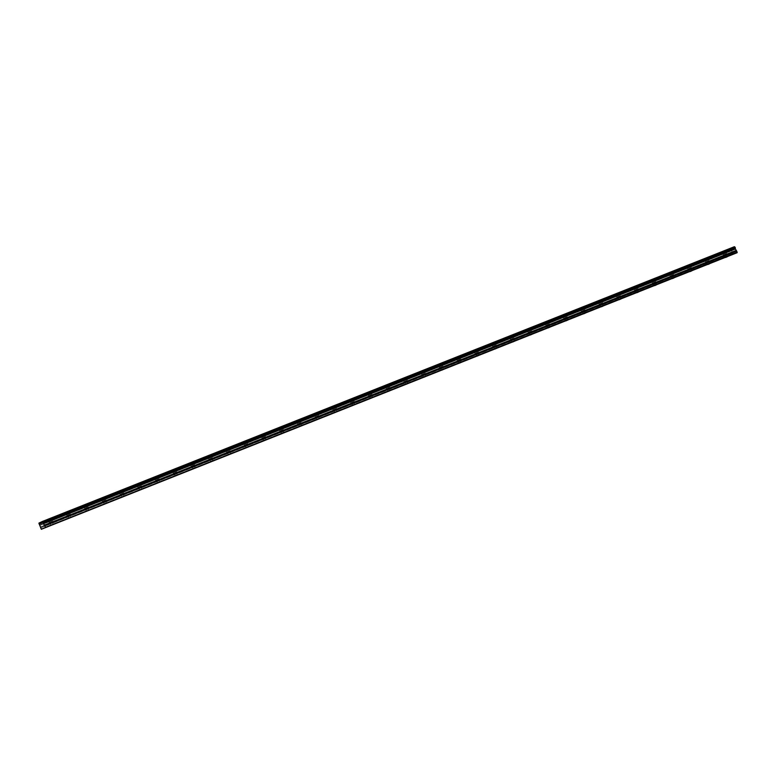 <?xml version="1.0" encoding="UTF-8"?>
<svg xmlns="http://www.w3.org/2000/svg" width="776" height="776" viewBox="0 0 776 776"><rect width="100%" height="100%" fill="white"/><g stroke="black" fill="none" stroke-linecap="round" stroke-linejoin="round"><path stroke-width="0.58" stroke-dasharray="3.88 2.91" d="M724.377 254.528L726.142 253.742L724.377 254.528M50.246 522.2L52.011 521.414L50.246 522.2M67.987 515.148L69.743 514.372L67.987 515.148M85.719 508.105L87.484 507.329L85.719 508.105M103.46 501.063L105.226 500.287L103.46 501.063M121.201 494.021L122.967 493.235L121.201 494.021M138.943 486.979L140.708 486.193L138.943 486.979M156.684 479.927L158.45 479.151L156.684 479.927M174.425 472.885L176.191 472.109L174.425 472.885M192.167 465.842L193.932 465.066L192.167 465.842M209.908 458.8L211.673 458.015L209.908 458.8M227.649 451.758L229.415 450.972L227.649 451.758M245.391 444.716L247.156 443.93L245.391 444.716M263.132 437.664L264.888 436.888L263.132 437.664M280.863 430.622L282.629 429.846L280.863 430.622M298.605 423.58L300.37 422.804L298.605 423.58M316.346 416.537L318.111 415.752L316.346 416.537M334.087 409.495L335.853 408.709L334.087 409.495M351.829 402.453L353.594 401.667L351.829 402.453M369.57 395.401L371.335 394.625L369.57 395.401M387.311 388.359L389.077 387.583L387.311 388.359M405.053 381.317L406.818 380.531L405.053 381.317M422.794 374.274L424.559 373.489L422.794 374.274M440.535 367.232L442.301 366.447L440.535 367.232M458.276 360.18L460.032 359.404L458.276 360.18M476.018 353.138L477.774 352.362L476.018 353.138M493.749 346.096L495.515 345.32L493.749 346.096M511.491 339.054L513.256 338.268L511.491 339.054M529.232 332.012L530.997 331.226L529.232 332.012M546.973 324.969L548.739 324.184L546.973 324.969M564.715 317.918L566.48 317.142L564.715 317.918M582.456 310.875L584.221 310.099L582.456 310.875M600.197 303.833L601.963 303.047L600.197 303.833M617.938 296.791L619.704 296.005L617.938 296.791M635.68 289.749L637.445 288.963L635.68 289.749M653.421 282.697L655.187 281.921L653.421 282.697M671.162 275.655L672.918 274.879L671.162 275.655M688.894 268.612L690.659 267.836L688.894 268.612M706.635 261.57L708.401 260.785L706.635 261.57M39.042 524.566L730.914 249.853L731.593 250.405L39.78 525.245M724.755 250.59L721.961 251.831L724.755 250.59M726.084 253.723L723.29 254.955L726.084 253.723M50.615 518.261L47.821 519.493L50.615 518.261M51.943 521.394L49.15 522.626L51.943 521.394M68.356 511.219L65.562 512.451L68.356 511.219M69.685 514.342L66.891 515.584L69.685 514.342M86.097 504.177L83.304 505.409L86.097 504.177M87.426 507.3L84.632 508.542L87.426 507.3M103.838 497.125L101.045 498.367L103.838 497.125M105.167 500.258L102.374 501.49L105.167 500.258M121.58 490.083L118.786 491.324L121.58 490.083M122.909 493.216L120.115 494.448L122.909 493.216M139.321 483.041L136.528 484.272L139.321 483.041M140.65 486.174L137.856 487.406L140.65 486.174M157.062 475.998L154.269 477.23L157.062 475.998M158.391 479.122L155.598 480.363L158.391 479.122M174.804 468.956L172.01 470.188L174.804 468.956M176.133 472.08L173.339 473.321L176.133 472.08M192.545 461.914L189.751 463.146L192.545 461.914M193.864 465.037L191.08 466.279L193.864 465.037M210.277 454.862L207.483 456.104L210.277 454.862M211.606 457.995L208.812 459.227L211.606 457.995M228.018 447.82L225.224 449.061L228.018 447.82M229.347 450.953L226.553 452.185L229.347 450.953M245.759 440.778L242.966 442.01L245.759 440.778M247.088 443.911L244.294 445.143L247.088 443.911M263.5 433.735L260.707 434.967L263.5 433.735M264.829 436.859L262.036 438.1L264.829 436.859M281.242 426.693L278.448 427.925L281.242 426.693M282.571 429.817L279.777 431.058L282.571 429.817M298.983 419.641L296.19 420.883L298.983 419.641M300.312 422.774L297.518 424.006L300.312 422.774M316.724 412.599L313.931 413.841L316.724 412.599M318.053 415.732L315.26 416.964L318.053 415.732M334.466 405.557L331.672 406.789L334.466 405.557M335.795 408.69L333.001 409.922L335.795 408.69M352.207 398.515L349.413 399.747L352.207 398.515M353.536 401.638L350.742 402.88L353.536 401.638M369.948 391.473L367.155 392.704L369.948 391.473M371.277 394.596L368.484 395.838L371.277 394.596M387.69 384.43L384.896 385.662L387.69 384.43M389.019 387.554L386.225 388.795L389.019 387.554M405.421 377.378L402.637 378.62L405.421 377.378M406.75 380.512L403.957 381.743L406.75 380.512M423.162 370.336L420.369 371.578L423.162 370.336M424.491 373.469L421.698 374.701L424.491 373.469M440.904 363.294L438.11 364.526L440.904 363.294M442.233 366.427L439.439 367.659L442.233 366.427M458.645 356.252L455.851 357.484L458.645 356.252M459.974 359.375L457.18 360.617L459.974 359.375M476.386 349.21L473.593 350.442L476.386 349.21M477.715 352.333L474.922 353.575L477.715 352.333M494.128 342.158L491.334 343.399L494.128 342.158M495.457 345.291L492.663 346.523L495.457 345.291M511.869 335.116L509.075 336.357L511.869 335.116M513.198 338.249L510.404 339.481L513.198 338.249M529.61 328.073L526.817 329.315L529.61 328.073M530.939 331.207L528.146 332.438L530.939 331.207M547.352 321.031L544.558 322.263L547.352 321.031M548.68 324.164L545.887 325.396L548.68 324.164M565.093 313.989L562.299 315.221L565.093 313.989M566.422 317.112L563.628 318.354L566.422 317.112M582.834 306.947L580.041 308.179L582.834 306.947M584.163 310.07L581.37 311.312L584.163 310.07M600.575 299.895L597.782 301.136L600.575 299.895M601.895 303.028L599.101 304.26L601.895 303.028M618.307 292.853L615.513 294.094L618.307 292.853M619.636 295.986L616.842 297.218L619.636 295.986M636.048 285.81L633.255 287.042L636.048 285.81M637.377 288.944L634.584 290.175L637.377 288.944M653.79 278.768L650.996 280L653.79 278.768M655.119 281.892L652.325 283.133L655.119 281.892M671.531 271.726L668.737 272.958L671.531 271.726M672.86 274.85L670.066 276.091L672.86 274.85M689.272 264.674L686.479 265.916L689.272 264.674M690.601 267.807L687.808 269.049L690.601 267.807M707.014 257.632L704.22 258.874L707.014 257.632M708.342 260.765L705.549 261.997L708.342 260.765M731.652 250.532L733.184 254.576M730.914 249.853L730.682 249.29L38.8 524.004M734.377 246.719L730.788 248.407L730.682 249.29M732.806 254.305L40.924 529.019M730.982 249.911L39.11 524.625M732.35 253.238L40.478 527.952M40.468 527.884L732.34 253.17M732.457 252.326L40.575 527.04M40.556 526.894L732.428 252.181M731.797 250.677L39.915 525.391M39.741 525.187L731.613 250.473M730.769 248.495L38.897 523.208M38.81 523.916L730.682 249.203M38.907 523.121L730.788 248.407M731.71 250.561L39.828 525.274M727.393 256.691L726.142 253.742M53.253 524.363L52.011 521.414M70.994 517.32L69.743 514.372M88.736 510.268L87.484 507.329M106.477 503.226L105.226 500.287M124.218 496.184L122.967 493.235M141.959 489.142L140.708 486.193M159.701 482.1L158.45 479.151M177.442 475.048L176.191 472.109M195.183 468.006L193.932 465.066M212.925 460.963L211.673 458.015M230.666 453.921L229.415 450.972M248.398 446.879L247.156 443.93M266.139 439.837L264.888 436.888M283.88 432.785L282.629 429.846M301.621 425.743L300.37 422.804M319.363 418.7L318.111 415.752M337.104 411.658L335.853 408.709M354.845 404.616L353.594 401.667M372.587 397.564L371.335 394.625M390.328 390.522L389.077 387.583M408.069 383.48L406.818 380.531M425.811 376.438L424.559 373.489M443.542 369.395L442.301 366.447M461.284 362.353L460.032 359.404M479.025 355.301L477.774 352.362M496.766 348.259L495.515 345.32M514.507 341.217L513.256 338.268M532.249 334.175L530.997 331.226M549.99 327.132L548.739 324.184M567.731 320.081L566.48 317.142M585.473 313.038L584.221 310.099M603.214 305.996L601.963 303.047M620.955 298.954L619.704 296.005M638.687 291.912L637.445 288.963M656.428 284.87L655.187 281.921M674.169 277.818L672.918 274.879M691.911 270.775L690.659 267.836M709.652 263.733L708.401 260.785M726.792 253.471L725.463 250.338M52.652 521.142L51.323 518.009M70.393 514.1L69.064 510.967M88.134 507.058L86.805 503.925M105.876 500.006L104.547 496.882M123.617 492.964L122.288 489.84M141.358 485.921L140.029 482.788M159.09 478.879L157.761 475.746M176.831 471.837L175.502 468.704M194.572 464.785L193.243 461.662M212.314 457.743L210.985 454.62M230.055 450.701L228.726 447.568M247.796 443.659L246.467 440.525M265.537 436.616L264.209 433.483M283.279 429.574L281.95 426.441M301.02 422.522L299.691 419.399M318.761 415.48L317.433 412.357M336.503 408.438L335.174 405.305M354.234 401.396L352.915 398.263M371.976 394.353L370.647 391.22M389.717 387.302L388.388 384.178M407.458 380.259L406.129 377.136M425.2 373.217L423.871 370.084M442.941 366.175L441.612 363.042M460.682 359.133L459.353 356M478.423 352.091L477.094 348.957M496.165 345.039L494.836 341.915M513.906 337.996L512.577 334.873M531.647 330.954L530.318 327.821M549.389 323.912L548.06 320.779M567.12 316.87L565.791 313.737M584.861 309.818L583.533 306.695M602.603 302.776L601.274 299.652M620.344 295.734L619.015 292.6M638.085 288.691L636.757 285.558M655.827 281.649L654.498 278.516M673.568 274.607L672.239 271.474M691.309 267.555L689.98 264.432M709.051 260.513L707.722 257.389M725.182 257.632L723.93 254.683M51.051 525.294L49.8 522.355M68.783 518.252L67.541 515.312M86.524 511.209L85.273 508.261M104.265 504.167L103.014 501.218M122.007 497.125L120.755 494.176M139.748 490.083L138.497 487.134M157.489 483.031L156.238 480.092M175.231 475.989L173.979 473.05M192.972 468.946L191.72 465.998M210.713 461.904L209.462 458.955M228.454 454.862L227.203 451.913M246.196 447.81L244.944 444.871M263.937 440.768L262.686 437.829M281.669 433.726L280.427 430.777M299.41 426.684L298.159 423.735M317.151 419.641L315.9 416.693M334.892 412.599L333.641 409.65M352.634 405.547L351.382 402.608M370.375 398.505L369.124 395.566M388.116 391.463L386.865 388.514M405.858 384.421L404.606 381.472M423.599 377.378L422.348 374.43M441.34 370.327L440.089 367.387M459.082 363.284L457.83 360.345M476.813 356.242L475.572 353.293M494.555 349.2L493.303 346.251M512.296 342.158L511.045 339.209M530.037 335.116L528.786 332.167M547.778 328.064L546.527 325.125M565.52 321.022L564.268 318.082M583.261 313.979L582.01 311.03M601.002 306.937L599.751 303.988M618.744 299.895L617.492 296.946M636.485 292.843L635.234 289.904M654.226 285.801L652.975 282.862M671.958 278.759L670.716 275.81M689.699 271.716L688.448 268.768M707.44 264.674L706.189 261.725M723.29 254.955L721.961 251.831M49.15 522.626L47.821 519.493M66.891 515.584L65.562 512.451M84.632 508.542L83.304 505.409M102.374 501.49L101.045 498.367M120.115 494.448L118.786 491.324M137.856 487.406L136.528 484.272M155.598 480.363L154.269 477.23M173.339 473.321L172.01 470.188M191.08 466.279L189.751 463.146M208.812 459.227L207.483 456.104M226.553 452.185L225.224 449.061M244.294 445.143L242.966 442.01M262.036 438.1L260.707 434.967M279.777 431.058L278.448 427.925M297.518 424.006L296.19 420.883M315.26 416.964L313.931 413.841M333.001 409.922L331.672 406.789M350.742 402.88L349.413 399.747M368.484 395.838L367.155 392.704M386.225 388.795L384.896 385.662M403.957 381.743L402.637 378.62M421.698 374.701L420.369 371.578M439.439 367.659L438.11 364.526M457.18 360.617L455.851 357.484M474.922 353.575L473.593 350.442M492.663 346.523L491.334 343.399M510.404 339.481L509.075 336.357M528.146 332.438L526.817 329.315M545.887 325.396L544.558 322.263M563.628 318.354L562.299 315.221M581.37 311.312L580.041 308.179M599.101 304.26L597.782 301.136M616.842 297.218L615.513 294.094M634.584 290.175L633.255 287.042M652.325 283.133L650.996 280M670.066 276.091L668.737 272.958M687.808 269.049L686.479 265.916M705.549 261.997L704.22 258.874"/><path stroke-width="1.16" d="M725.628 257.467L727.393 256.691L725.628 257.467M51.497 525.139L53.253 524.363L51.497 525.139M69.229 518.096L70.994 517.32L69.229 518.096M86.97 511.054L88.736 510.268L86.97 511.054M104.712 504.012L106.477 503.226L104.712 504.012M122.453 496.96L124.218 496.184L122.453 496.96M140.194 489.918L141.959 489.142L140.194 489.918M157.935 482.876L159.701 482.1L157.935 482.876M175.677 475.834L177.442 475.048L175.677 475.834M193.418 468.791L195.183 468.006L193.418 468.791M211.159 461.749L212.925 460.963L211.159 461.749M228.901 454.697L230.666 453.921L228.901 454.697M246.642 447.655L248.398 446.879L246.642 447.655M264.373 440.613L266.139 439.837L264.373 440.613M282.115 433.571L283.88 432.785L282.115 433.571M299.856 426.528L301.621 425.743L299.856 426.528M317.597 419.486L319.363 418.7L317.597 419.486M335.339 412.434L337.104 411.658L335.339 412.434M353.08 405.392L354.845 404.616L353.08 405.392M370.821 398.35L372.587 397.564L370.821 398.35M388.563 391.308L390.328 390.522L388.563 391.308M406.304 384.265L408.069 383.48L406.304 384.265M424.045 377.214L425.811 376.438L424.045 377.214M441.786 370.171L443.542 369.395L441.786 370.171M459.528 363.129L461.284 362.353L459.528 363.129M477.259 356.087L479.025 355.301L477.259 356.087M495.001 349.045L496.766 348.259L495.001 349.045M512.742 342.003L514.507 341.217L512.742 342.003M530.483 334.951L532.249 334.175L530.483 334.951M548.225 327.909L549.99 327.132L548.225 327.909M565.966 320.866L567.731 320.081L565.966 320.866M583.707 313.824L585.473 313.038L583.707 313.824M601.448 306.782L603.214 305.996L601.448 306.782M619.19 299.73L620.955 298.954L619.19 299.73M636.931 292.688L638.687 291.912L636.931 292.688M654.672 285.646L656.428 284.87L654.672 285.646M672.404 278.603L674.169 277.818L672.404 278.603M690.145 271.561L691.911 270.775L690.145 271.561M707.887 264.519L709.652 263.733L707.887 264.519M735.076 247.214L735.308 247.777L43.437 522.49L43.194 521.928L735.076 247.214L734.377 246.71L42.496 521.423L38.907 523.121L41.303 529.29L737.132 252.704L41.303 529.29M735.279 248.737L43.407 523.451L735.299 248.805L735.308 247.777M734.377 246.71L42.564 521.472L734.445 246.758M735.299 248.805L736.705 251.104L44.824 525.818L736.705 251.104M737.132 252.704L736.744 251.162M45.26 527.418L737.2 252.229M45.318 526.943L44.872 525.876M44.824 525.818L43.417 523.519M43.407 523.451L43.427 522.587L735.308 247.864M735.008 247.166L43.194 521.928M43.126 521.879L42.564 521.472M43.427 523.732L735.308 249.018M735.949 250.522L44.067 525.236M44.154 525.352L736.036 250.638M43.407 523.587L735.289 248.873"/></g></svg>
